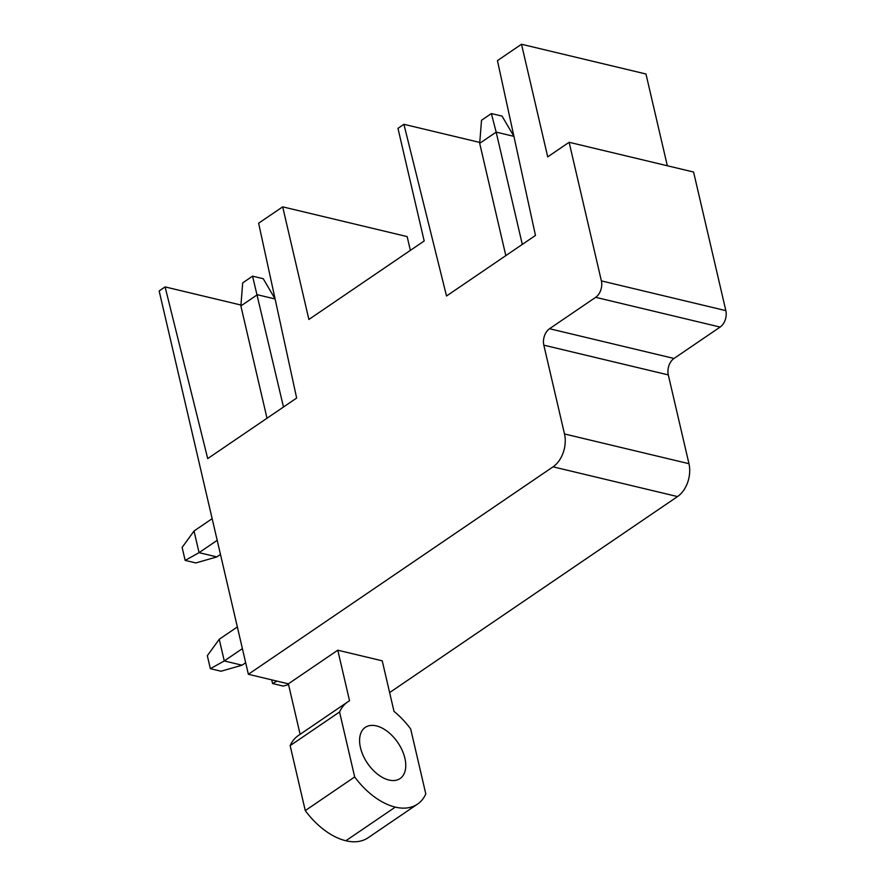 <?xml version="1.0" encoding="UTF-8"?>
<svg xmlns="http://www.w3.org/2000/svg" width="885" height="885" viewBox="0 0 885 885"><rect width="100%" height="100%" fill="white"/><g stroke="black" fill="none" stroke-linecap="round" stroke-linejoin="round"><path stroke-width="1.33" d="M165.097 286.906L159.156 290.955L248.364 674.281L553.059 466.826L677.523 496.573A24.758 16.693 103.4 0 0 688.961 463.696L668.297 374.908A12.379 8.341 103.4 0 1 674.005 358.469L720.125 327.074A12.379 8.341 103.4 0 0 725.844 310.635L693.586 172.033L569.121 142.286L547.715 156.866L521.508 44.25L497.447 60.622L535.469 235.443L446.527 295.999L403.914 124.309L397.973 128.358L424.18 240.974L308.887 319.463L282.68 206.847L258.63 223.23L296.652 398.051L207.709 458.596L165.097 286.906L240.941 305.037M410.363 250.378L407.155 236.594L282.68 206.847M479.77 142.441L403.914 124.309M667.323 165.749L645.973 73.997L521.508 44.25M725.844 310.635L601.38 280.888L569.121 142.286M601.38 280.888A12.379 8.341 103.4 0 1 595.66 297.327L720.125 327.074M688.961 463.696L564.497 433.96L543.832 345.161A12.379 8.341 103.4 0 1 549.541 328.722L595.66 297.327M564.497 433.96A24.758 16.693 103.4 0 1 553.059 466.826M389.621 692.59L677.523 496.573M300.115 734.318L288.366 683.839L248.364 674.281M288.366 683.839L337.782 650.198L382.231 660.818L394.002 711.385A62.061 36.827 55.8 0 1 410.684 728.975L425.807 793.945A61.895 36.727 55.8 0 1 417.51 804.122A61.895 36.727 55.8 0 1 395.285 807.109A61.895 36.727 55.8 0 1 354.686 776.953L339.563 711.982L290.147 745.624A62.061 36.827 -124.2 0 1 298.455 735.446L347.871 701.805A62.061 36.827 55.8 0 0 339.563 711.982M417.51 804.122L368.105 837.763A61.895 36.727 -124.2 0 1 345.869 840.75A61.895 36.727 -124.2 0 1 305.27 810.594L290.147 745.624M347.871 701.805A62.061 36.827 55.8 0 1 349.542 700.765L337.782 650.198M305.27 810.594L354.686 776.953M388.98 780.039A30.942 18.364 55.8 0 0 400.097 778.546A30.942 18.364 55.8 0 0 402.188 750.347A30.942 18.364 55.8 0 0 376.379 725.899A30.942 18.364 55.8 0 0 365.273 727.393A30.942 18.364 55.8 0 0 363.171 755.591A30.942 18.364 55.8 0 0 388.98 780.039M288.543 684.581L283.255 686.096L272.58 683.552L271.728 679.868M272.58 683.552L276.972 681.118M522.294 244.415L496.164 132.119L513.919 136.367M513.942 136.367L502.06 116.112L491.385 113.557L496.164 132.119L479.692 143.337L505.822 255.632M491.385 113.557L481.506 120.283L479.692 143.337M242.048 665.199L224.27 660.951L219.237 639.291L207.322 655.685L210.353 668.684L221.018 671.228L242.048 665.199L245.676 662.732M210.353 668.684L224.27 660.951L242.39 648.616M219.237 639.291L237.346 626.956M283.477 407.012L252.568 276.153L263.232 278.709L275.124 298.975L257.347 294.727L240.875 305.933L267.005 418.229M252.568 276.153L242.689 282.89L240.875 305.933M194.036 531.011L182.133 547.406L185.153 560.393L195.817 562.948L216.858 556.908L199.07 552.66L194.036 531.011L212.146 518.676M216.858 556.908L220.476 554.441M185.153 560.393L199.07 552.66L217.19 540.326M674.005 358.469L549.541 328.722M543.832 345.161L668.297 374.908M345.869 840.75L395.285 807.109"/></g></svg>
